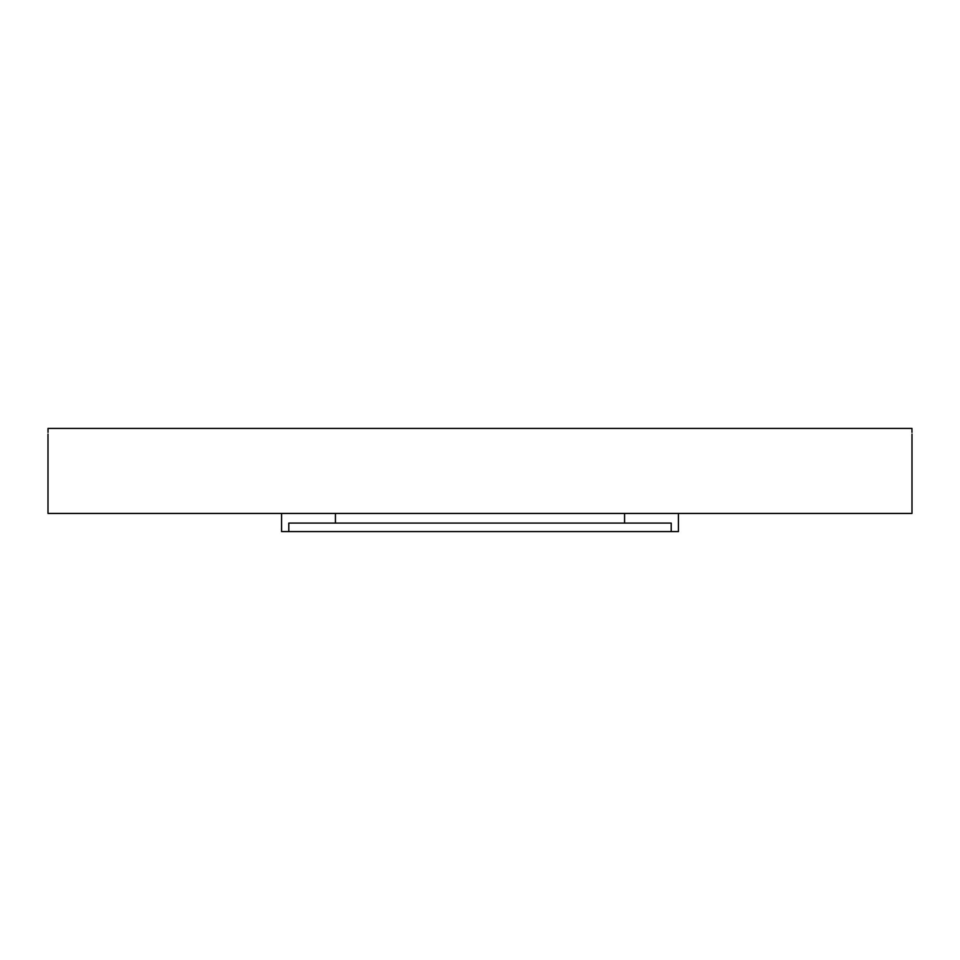 <?xml version="1.0" encoding="UTF-8"?>
<svg xmlns="http://www.w3.org/2000/svg" width="960" height="960" viewBox="0 0 960 960"><rect width="100%" height="100%" fill="white"/><g stroke="black" fill="none" stroke-linecap="round" stroke-linejoin="round"><path stroke-width="1.44" d="M48 434.076L48 513.444L912 513.444L912 434.076M48.024 432.372L48.036 428.412C48 435.72 48 435.72 48.036 428.412L911.964 428.412C912 435.72 912 435.72 911.964 428.412L911.976 432.372M678.42 513.444L678.42 531.588L671.208 531.588L671.208 523.092L288.792 523.092L288.792 531.588L281.58 531.588L281.58 513.444M288.792 531.588L671.208 531.588M624.564 523.092L624.564 513.444M335.436 523.092L335.436 513.444"/></g></svg>
